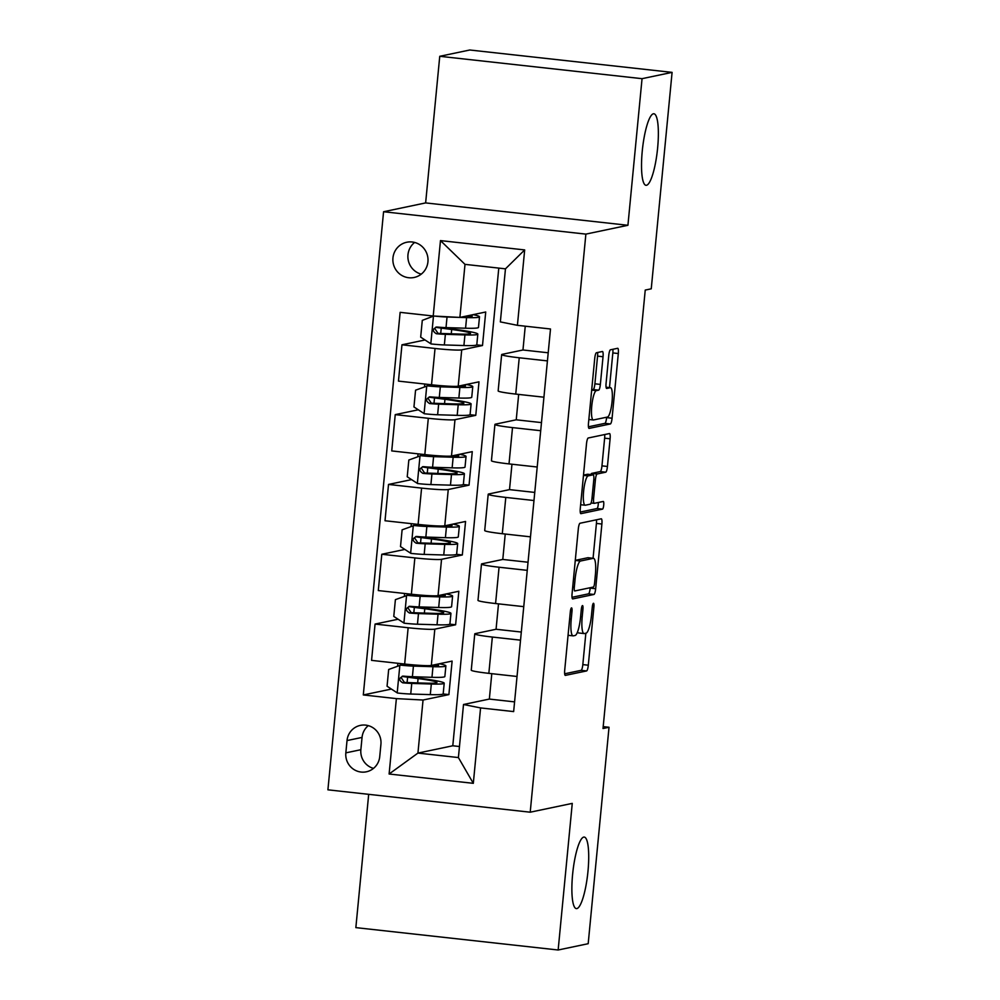 <?xml version="1.0" encoding="UTF-8"?>
<svg xmlns="http://www.w3.org/2000/svg" width="1000" height="1000" viewBox="0 0 1000 1000"><rect width="100%" height="100%" fill="white"/><g stroke="black" fill="none" stroke-linecap="round" stroke-linejoin="round"><path stroke-width="1.5" d="M571.512 607.888A3.862 0.8 96.3 0 0 570.312 611.9L564.712 670.15A5.525 1.15 96.3 0 0 565.275 675.387A5.525 1.15 96.3 0 0 565.363 675.387L586.587 670.938A5.525 1.15 96.3 0 0 588.3 665.212L593.9 606.95A3.862 0.8 96.3 0 0 593.5 603.288A3.862 0.8 96.3 0 0 593.45 603.288A3.862 0.8 96.3 0 0 592.25 607.3L591.525 614.837A17.663 3.675 96.3 0 1 586.062 633.175L584.3 633.55A17.663 3.675 96.3 0 1 584.038 633.562A17.663 3.675 96.3 0 1 582.212 616.8L582.938 609.25A3.862 0.8 96.3 0 0 582.537 605.588A3.862 0.8 96.3 0 0 582.475 605.588A3.862 0.8 96.3 0 0 581.287 609.6L580.562 617.137A17.663 3.675 96.3 0 1 575.1 635.475L573.325 635.85A17.663 3.675 96.3 0 1 573.075 635.862A17.663 3.675 96.3 0 1 571.237 619.1L571.975 611.55A3.862 0.8 96.3 0 0 571.562 607.888A3.862 0.8 96.3 0 0 571.512 607.888M646.5 185.275A35.987 7.488 96.3 0 0 657.513 149.137A35.987 7.488 96.3 0 0 653.9 113.763A35.987 7.488 96.3 0 0 653.388 113.787A35.987 7.488 96.3 0 0 642.375 149.925A35.987 7.488 96.3 0 0 645.987 185.3A35.987 7.488 96.3 0 0 646.5 185.275M576.85 908.587A35.987 7.488 96.3 0 0 587.863 872.45A35.987 7.488 96.3 0 0 584.25 837.075A35.987 7.488 96.3 0 0 583.737 837.1A35.987 7.488 96.3 0 0 572.725 873.238A35.987 7.488 96.3 0 0 576.337 908.612A35.987 7.488 96.3 0 0 576.85 908.587M392.95 257.925A18 17.562 -101.8 0 0 414.137 277.475A18 17.562 -101.8 0 0 427.938 261.8A18 17.562 -101.8 0 0 406.75 242.25A18 17.562 -101.8 0 0 392.95 257.925M414.625 242.45A18 17.562 -101.8 0 0 421.275 274.137M603.038 356.737A5.525 1.15 96.3 0 0 602.463 351.488A5.525 1.15 96.3 0 0 602.388 351.5L596.425 352.75A5.525 1.15 96.3 0 0 594.725 358.475L588.488 423.162A5.525 1.15 96.3 0 0 589.062 428.413A5.525 1.15 96.3 0 0 589.138 428.4L610.375 423.95A5.525 1.15 96.3 0 0 612.075 418.225L618.312 353.525A5.525 1.15 96.3 0 0 617.737 348.288A5.525 1.15 96.3 0 0 617.65 348.3L610.462 349.8A5.525 1.15 96.3 0 0 608.75 355.538L606.087 383.212A5.525 1.15 96.3 0 0 606.663 388.462A5.525 1.15 96.3 0 0 606.737 388.45L610.312 387.7A14.763 3.075 96.3 0 1 610.513 387.7A14.763 3.075 96.3 0 1 612 402.212A14.763 3.075 96.3 0 1 607.487 417.038L593.513 419.963A14.763 3.075 96.3 0 1 593.3 419.975A14.763 3.075 96.3 0 1 591.812 405.462A14.763 3.075 96.3 0 1 596.337 390.637L598.663 390.15A5.525 1.15 96.3 0 0 600.363 384.412L603.038 356.737L597.562 356.125A5.525 1.15 96.3 0 0 597.612 352.5M627.925 225.287L642.05 78.675L672.087 72.375L469.787 50L439.75 56.3L425.637 202.913L383.575 211.737L585.875 234.112L627.925 225.287L425.637 202.913M368.688 794.338L355.85 927.625L558.15 950L572.263 803.388L530.212 812.2L585.875 234.112M558.15 950L588.188 943.7L609.025 727.262L603.2 726.625M672.087 72.375L651.25 288.812L645.238 290.075L603.013 728.525L609.025 727.262M580.013 523.25A5.525 1.15 96.3 0 0 578.3 528.975L572.075 593.675A5.525 1.15 96.3 0 0 572.65 598.913A5.525 1.15 96.3 0 0 572.725 598.913L593.95 594.462A5.525 1.15 96.3 0 0 595.662 588.725L601.888 524.038A5.525 1.15 96.3 0 0 601.312 518.8A5.525 1.15 96.3 0 0 601.237 518.8L580.013 523.25M580.288 508.425L586.512 443.725A5.525 1.15 96.3 0 1 588.212 438L609.45 433.55A5.525 1.15 96.3 0 1 609.525 433.537A5.525 1.15 96.3 0 1 610.1 438.787L607.438 466.463A5.525 1.15 96.3 0 1 605.725 472.2L597.112 474A5.525 1.15 96.3 0 0 595.413 479.738L593.638 498.1A5.525 1.15 96.3 0 0 594.212 503.338A5.525 1.15 96.3 0 0 594.288 503.338L603.25 501.45A3.862 0.8 96.3 0 1 603.312 501.45A3.862 0.8 96.3 0 1 603.7 505.25A3.862 0.8 96.3 0 1 602.513 509.125L580.938 513.65A5.525 1.15 96.3 0 1 580.85 513.663A5.525 1.15 96.3 0 1 580.288 508.425M379.738 756.6L380.925 744.312A17.438 17.012 -101.8 0 0 360.4 725.375A17.438 17.012 -101.8 0 0 347.025 740.562L345.838 752.862A17.438 17.012 -101.8 0 0 366.375 771.8A17.438 17.012 -101.8 0 0 379.738 756.6M383.575 211.737L327.912 789.825L530.212 812.2M498.787 268.1L452.788 745.775L417.938 753.088L458.4 757.562L463.512 704.5L480.575 707.925L513.65 711.587L550.5 328.988L517.413 325.325L500.35 321.9L505.462 268.837L465 264.363L459.888 317.425L485.725 312L482.5 345.513L476.725 344.875M480.575 707.925L473.312 783.325L389.113 774.013L396.375 698.612L423.05 700.025L448.888 694.6L452.113 661.087L431.325 665.45A22.5 1.5 5.5 0 1 404.65 664.038L371.575 660.375L375.062 624.075L408.15 627.737A22.5 1.5 5.5 0 0 434.825 629.15L455.613 624.788L458.837 591.275L438.05 595.638A22.5 1.5 5.5 0 1 411.375 594.225L378.3 590.562L381.788 554.263L414.862 557.913A22.5 1.5 5.5 0 0 441.55 559.325L462.325 554.975L465.562 521.462L444.775 525.812A22.5 1.5 5.5 0 1 418.1 524.4L385.012 520.75L388.512 484.438L421.587 488.1A22.5 1.5 5.5 0 0 448.263 489.513L469.05 485.15L472.275 451.637L451.488 456A22.5 1.5 5.5 0 1 424.812 454.588L391.737 450.925L395.238 414.625L428.312 418.288A22.5 1.5 5.5 0 0 454.988 419.688L475.775 415.337L479 381.825L458.212 386.175A22.5 1.5 5.5 0 1 431.538 384.775L398.462 381.112L401.962 344.8L435.037 348.462A22.5 1.5 5.5 0 0 461.712 349.875L482.5 345.513M391.4 689.062L363.3 694.95L396.375 698.612M363.3 694.95L400.138 312.35L433.212 316.012L440.475 240.6L524.675 249.925L517.413 325.325M642.05 78.675L439.75 56.3M452.788 745.775L459.462 746.513M423.05 700.025L417.938 753.088L389.113 774.013M514.587 701.875L489.35 699.075L463.512 704.5M489.35 699.075L491.788 673.675M521.312 632.05L496.062 629.263L475.275 633.625A22.5 1.5 5.5 0 0 474.762 633.888A22.5 1.5 5.5 0 0 492.35 637.05L520.525 640.163M496.062 629.263L498.512 603.862M528.038 562.238L502.788 559.45L482 563.8A22.5 1.5 5.5 0 0 481.488 564.062A22.5 1.5 5.5 0 0 499.062 567.225L527.25 570.35M502.788 559.45L505.238 534.038M534.763 492.425L509.513 489.625L488.725 493.988A22.5 1.5 5.5 0 0 488.2 494.25A22.5 1.5 5.5 0 0 505.788 497.413L533.975 500.525M509.513 489.625L511.962 464.225M541.475 422.6L516.237 419.812L495.45 424.162A22.5 1.5 5.5 0 0 494.925 424.425A22.5 1.5 5.5 0 0 512.513 427.6L540.7 430.712M516.237 419.812L518.675 394.412M548.2 352.788L522.962 349.988L502.175 354.35A22.5 1.5 5.5 0 0 501.65 354.613A22.5 1.5 5.5 0 0 519.237 357.775L547.425 360.9M522.962 349.988L525.25 326.188M448.888 694.6L443.113 693.962M398.113 619.237L375.062 624.075M404.837 549.425L381.788 554.263M411.562 479.613L388.512 484.438M418.288 409.787L395.238 414.625M425.012 339.975L401.962 344.8M474.762 633.888L471.262 670.188A22.5 1.5 5.5 0 0 488.85 673.35L517.038 676.475M455.613 624.788L449.837 624.15M481.488 564.062L477.987 600.375A22.5 1.5 5.5 0 0 495.575 603.538L523.763 606.65M488.2 494.25L484.712 530.55A22.5 1.5 5.5 0 0 502.3 533.713L530.475 536.838M462.325 554.975L456.562 554.338M494.925 424.425L491.438 460.737A22.5 1.5 5.5 0 0 509.012 463.9L537.2 467.013M469.05 485.15L463.288 484.513M501.65 354.613L498.15 390.913A22.5 1.5 5.5 0 0 515.737 394.087L543.925 397.2M475.775 415.337L470 414.7M459.888 317.425L433.212 316.012M458.4 757.562L473.312 783.325M440.475 240.6L465 264.363M524.675 249.925L505.462 268.837M368.288 725.638A17.438 17.012 -101.8 0 0 362.05 737.425L360.863 749.712A17.438 17.012 -101.8 0 0 373.5 768.388M577.525 631.95A17.663 3.675 96.3 0 0 578.575 632.95L584.038 633.562M564.663 673.787L581.125 670.337A5.525 1.15 96.3 0 0 582.825 664.6L585.85 633.225M593.062 558.275L596.425 523.425A5.525 1.15 96.3 0 0 596.475 519.8M572.025 597.3L588.488 593.85A5.525 1.15 96.3 0 0 590.188 588.125L590.237 587.712M574.3 587.3A3.862 0.8 96.3 0 0 574.7 590.962A3.862 0.8 96.3 0 0 574.763 590.962L593.4 587.05A3.862 0.8 96.3 0 0 594.587 583.038L595.35 575.087A17.663 3.675 96.3 0 0 593.525 558.325A17.663 3.675 96.3 0 0 593.275 558.337L580.538 561.013A17.663 3.675 96.3 0 0 575.075 579.35L574.3 587.3L572.7 587.112M593.525 558.325L588.05 557.725A17.663 3.675 96.3 0 0 587.8 557.737L593.275 558.337M575.275 560.363L587.8 557.737M590.862 474.588A5.525 1.15 96.3 0 1 591.65 473.4L600.262 471.587A5.525 1.15 96.3 0 0 601.962 465.863L604.625 438.175A5.525 1.15 96.3 0 0 604.675 434.55M580.237 512.05L597.05 508.525A3.862 0.8 96.3 0 0 597.962 506.388A3.862 0.8 96.3 0 0 598.312 502.488M588.188 475.875A14.763 3.075 96.3 0 0 583.663 490.7A14.763 3.075 96.3 0 0 585.15 505.213A14.763 3.075 96.3 0 0 585.363 505.213L590.288 504.175A5.525 1.15 96.3 0 0 591.987 498.45L593.763 480.075A5.525 1.15 96.3 0 0 593.188 474.837A5.525 1.15 96.3 0 0 593.1 474.837L588.188 475.875L583.462 475.35M587.788 474.25A5.525 1.15 96.3 0 0 587.712 474.237A5.525 1.15 96.3 0 0 587.638 474.237L593.1 474.837M583.488 475.112L587.638 474.237M591.7 389.862L593.2 389.538A5.525 1.15 96.3 0 0 594.9 383.812L597.562 356.125M609.5 387.587L612.837 352.925A5.525 1.15 96.3 0 0 612.888 349.3M588.438 426.8L604.9 423.35A5.525 1.15 96.3 0 0 606.613 417.612L606.65 417.212M436.9 664.287A35.712 2.375 5.5 0 1 438.6 665.188A35.712 2.375 5.5 0 1 427.9 665.863L401.712 664.762L388.675 669.475L387.062 686.225L397.45 693.025A14.9 0.988 5.5 0 0 410.737 694.025L430.3 694.625A43.025 2.862 5.5 0 0 443.188 693.825L444.212 683.213A43.025 2.862 5.5 0 0 421.475 678.475L411.025 677.1A13.213 0.875 5.5 0 1 406.425 676.375M400.15 665.088A14.9 0.988 5.5 0 0 413.425 666.1L432.987 666.7A43.025 2.862 5.5 0 0 445.887 665.888A43.025 2.862 5.5 0 0 439.462 663.75M445.887 665.888L444.862 676.5A43.025 2.862 -174.5 0 1 431.962 677.312L412.4 676.712A14.9 0.988 -174.5 0 1 403.375 676.125C398.75 677.938 398.537 680.175 402.725 682.825A14.9 0.988 5.5 0 0 411.75 683.413L431.325 684.013A43.025 2.862 5.5 0 0 444.212 683.213M417.65 682.913L418.062 678.575A35.712 2.375 -174.5 0 1 436.938 682.5A35.712 2.375 -174.5 0 1 426.238 683.175L404.45 682.463L401.4 677.962M418.062 678.575L407.612 677.2A20.525 1.363 -174.5 0 1 402.55 676.462M403.375 676.125L402.3 676.188M443.625 594.462A35.712 2.375 5.5 0 1 445.325 595.375A35.712 2.375 5.5 0 1 434.625 596.038L408.425 594.95L395.4 599.65L393.775 616.413L404.175 623.2A14.9 0.988 5.5 0 0 417.463 624.212L437.025 624.8A43.025 2.862 5.5 0 0 449.913 624L450.938 613.387A43.025 2.862 5.5 0 0 428.2 608.65L417.75 607.275A13.213 0.875 5.5 0 1 413.15 606.562M406.863 595.275A14.9 0.988 5.5 0 0 420.15 596.287L439.712 596.875A43.025 2.862 5.5 0 0 452.6 596.075A43.025 2.862 5.5 0 0 446.188 593.925M452.6 596.075L451.587 606.688A43.025 2.862 -174.5 0 1 438.688 607.487L419.125 606.9A14.9 0.988 -174.5 0 1 410.1 606.312C405.475 608.112 405.25 610.35 409.45 613.013A14.9 0.988 5.5 0 0 418.475 613.6L438.05 614.188A43.025 2.862 5.5 0 0 450.938 613.387M424.363 613.1L424.787 608.75A35.712 2.375 -174.5 0 1 443.663 612.688A35.712 2.375 -174.5 0 1 432.962 613.35L411.175 612.65L408.125 608.15M424.787 608.75L414.338 607.388A20.525 1.363 -174.5 0 1 409.275 606.638M410.1 606.312L409.012 606.375M450.35 524.65A35.712 2.375 5.5 0 1 452.05 525.55A35.712 2.375 5.5 0 1 441.35 526.225L415.15 525.125L402.113 529.837L400.5 546.587L410.9 553.387A14.9 0.988 5.5 0 0 424.175 554.4L443.75 554.987A43.025 2.862 5.5 0 0 456.637 554.188L457.663 543.575A43.025 2.862 5.5 0 0 434.925 538.837L424.475 537.463A13.213 0.875 5.5 0 1 419.875 536.75M413.587 525.462A14.9 0.988 5.5 0 0 426.863 526.462L446.438 527.062A43.025 2.862 5.5 0 0 459.325 526.263A43.025 2.862 5.5 0 0 452.912 524.113M459.325 526.263L458.3 536.875A43.025 2.862 -174.5 0 1 445.412 537.675L425.85 537.075A14.9 0.988 -174.5 0 1 416.812 536.487C412.188 538.3 411.975 540.538 416.175 543.2A14.9 0.988 5.5 0 0 425.2 543.787L444.762 544.375A43.025 2.862 5.5 0 0 457.663 543.575M431.087 543.275L431.512 538.938A35.712 2.375 -174.5 0 1 450.387 542.875A35.712 2.375 -174.5 0 1 439.675 543.538L417.9 542.837L414.85 538.325M431.512 538.938L421.062 537.562A20.525 1.363 -174.5 0 1 415.988 536.825M416.812 536.487L415.737 536.55M457.062 454.825A35.712 2.375 5.5 0 1 458.775 455.737A35.712 2.375 5.5 0 1 448.075 456.4L421.875 455.312L408.837 460.012L407.225 476.775L417.625 483.562A14.9 0.988 5.5 0 0 430.9 484.575L450.462 485.163A43.025 2.862 5.5 0 0 463.363 484.363L464.387 473.75A43.025 2.862 5.5 0 0 441.637 469.012L431.2 467.638A13.213 0.875 5.5 0 1 426.6 466.925M420.312 455.637A14.9 0.988 5.5 0 0 433.587 456.65L453.162 457.238A43.025 2.862 5.5 0 0 466.05 456.438A43.025 2.862 5.5 0 0 459.637 454.288M466.05 456.438L465.025 467.05A43.025 2.862 -174.5 0 1 452.137 467.85L432.575 467.262A14.9 0.988 -174.5 0 1 423.537 466.675C418.913 468.488 418.7 470.712 422.9 473.375A14.9 0.988 5.5 0 0 431.925 473.963L451.488 474.55A43.025 2.862 5.5 0 0 464.387 473.75M437.812 473.462L438.225 469.125A35.712 2.375 -174.5 0 1 457.1 473.05A35.712 2.375 -174.5 0 1 446.4 473.713L424.625 473.013L421.575 468.512M438.225 469.125L427.788 467.75A20.525 1.363 -174.5 0 1 422.713 467M423.537 466.675L422.463 466.737M463.787 385.012A35.712 2.375 5.5 0 1 465.5 385.925A35.712 2.375 5.5 0 1 454.787 386.587L428.6 385.5L415.562 390.2L413.95 406.95L424.35 413.75A14.9 0.988 5.5 0 0 437.625 414.762L457.188 415.35A43.025 2.862 5.5 0 0 470.087 414.55L471.1 403.938A43.025 2.862 5.5 0 0 448.363 399.2L437.925 397.825A13.213 0.875 5.5 0 1 433.312 397.113M427.038 385.825A14.9 0.988 5.5 0 0 440.312 386.838L459.875 387.425A43.025 2.862 5.5 0 0 472.775 386.625A43.025 2.862 5.5 0 0 466.35 384.475M472.775 386.625L471.75 397.238A43.025 2.862 -174.5 0 1 458.862 398.038L439.288 397.438A14.9 0.988 -174.5 0 1 430.262 396.863C425.637 398.663 425.425 400.9 429.613 403.562A14.9 0.988 5.5 0 0 438.65 404.15L458.212 404.738A43.025 2.862 5.5 0 0 471.1 403.938M444.538 403.638L444.95 399.3A35.712 2.375 -174.5 0 1 463.825 403.237A35.712 2.375 -174.5 0 1 453.125 403.9L431.35 403.2L428.288 398.7M444.95 399.3L434.513 397.925A20.525 1.363 -174.5 0 1 429.438 397.188M430.262 396.863L429.188 396.925M433.762 316L422.287 320.375L420.675 337.137L431.075 343.938A14.9 0.988 5.5 0 0 444.35 344.938L463.913 345.538A43.025 2.862 5.5 0 0 476.8 344.725L477.825 334.113A43.025 2.862 5.5 0 0 455.087 329.375L444.65 328.013A13.213 0.875 5.5 0 1 440.037 327.287M434.35 316.075A14.9 0.988 5.5 0 0 447.038 317.013L459.1 317.375M459.963 317.4L466.6 317.6A43.025 2.862 5.5 0 0 479.5 316.8A43.025 2.862 5.5 0 0 473.075 314.65M462.837 316.8A35.712 2.375 5.5 0 0 472.212 316.1A35.712 2.375 5.5 0 0 470.513 315.188M479.5 316.8L478.475 327.413A43.025 2.862 -174.5 0 1 465.575 328.212L446.012 327.625A14.9 0.988 -174.5 0 1 436.987 327.038C432.362 328.85 432.15 331.075 436.337 333.738A14.9 0.988 5.5 0 0 445.375 334.325L464.938 334.925A43.025 2.862 5.5 0 0 477.825 334.113M451.262 333.825L451.675 329.487A35.712 2.375 -174.5 0 1 470.55 333.413A35.712 2.375 -174.5 0 1 459.85 334.087L438.062 333.375L435.012 328.875M451.675 329.487L441.238 328.113A20.525 1.363 -174.5 0 1 436.163 327.375M436.987 327.038L435.913 327.1M461.712 349.875L458.212 386.175M454.988 419.688L451.488 456M448.263 489.513L444.775 525.812M441.55 559.325L438.05 595.638M434.825 629.15L431.325 665.45M492.35 637.05L488.85 673.35M408.15 627.737L404.65 664.038M414.862 557.913L411.375 594.225M499.062 567.225L495.575 603.538M421.587 488.1L418.1 524.4M505.788 497.413L502.3 533.713M428.312 418.288L424.812 454.588M512.513 427.6L509.012 463.9M435.037 348.462L431.538 384.775M519.237 357.775L515.737 394.087M360.863 749.712L345.838 752.862M362.05 737.425L347.025 740.562M569.637 618.913L571.237 619.1M581.337 609.075L582.938 609.25M580.612 616.613L582.212 616.8M592.312 606.775L593.9 606.95M582.825 664.6L588.3 665.212M581.125 670.337L586.587 670.938M570.375 611.375L571.975 611.55M596.425 523.425L601.888 524.038M590.188 588.125L595.662 588.725M588.488 593.85L593.95 594.462M575.275 560.425L580.538 561.013M573.475 579.175L575.075 579.35M604.625 438.175L610.1 438.787M601.962 465.863L607.438 466.463M600.262 471.587L605.725 472.2M591.65 473.4L597.112 474M593.8 479.55L595.413 479.738M592.038 497.925L593.638 498.1M594.212 503.338L591.075 502.987L594.138 503.312M597.05 508.525L602.513 509.125M594.9 383.812L600.363 384.412M593.2 389.538L598.663 390.15M591.675 390.125L596.337 390.637M606.087 387.238L610.312 387.7M612.837 352.925L618.312 353.525M606.613 417.612L612.075 418.225M604.9 423.35L610.375 423.95M399.862 665.2L397.2 692.85M431.325 684.013L430.3 694.625M407.1 682.588L407.612 677.2M408.762 665.275L408.837 664.475M432.987 666.7L431.962 677.312M411.75 683.413L410.737 694.025M413.425 666.1L412.4 676.712M404.45 682.463L402.725 682.825M406.575 595.388L403.913 623.038M438.05 614.188L437.025 624.8M413.825 612.775L414.338 607.388M415.487 595.462L415.562 594.663M439.712 596.875L438.688 607.487M418.475 613.6L417.463 624.212M420.15 596.287L419.125 606.9M411.175 612.65L409.45 613.013M413.3 525.562L410.637 553.212M444.762 544.375L443.75 554.987M420.55 542.962L421.062 537.562M422.212 525.638L422.287 524.837M446.438 527.062L445.412 537.675M425.2 543.787L424.175 554.4M426.863 526.462L425.85 537.075M417.9 542.837L416.175 543.2M420.025 455.75L417.362 483.4M451.488 474.55L450.462 485.163M427.262 473.137L427.788 467.75M428.938 455.825L429.012 455.025M453.162 457.238L452.137 467.85M431.925 473.963L430.9 484.575M433.587 456.65L432.575 467.262M424.625 473.013L422.9 473.375M426.75 385.938L424.087 413.575M458.212 404.738L457.188 415.35M433.988 403.325L434.513 397.925M435.662 386.012L435.737 385.2M459.875 387.425L458.862 398.038M438.65 404.15L437.625 414.762M440.312 386.838L439.288 397.438M431.35 403.2L429.613 403.562M433.475 316.112L430.812 343.762M464.938 334.925L463.913 345.538M440.712 333.5L441.238 328.113M466.6 317.6L465.575 328.212M445.375 334.325L444.35 344.938M447.038 317.013L446.012 327.625M438.062 333.375L436.337 333.738M568.062 635.3L573.075 635.862M580.638 504.725L585.15 505.213M587.712 474.237L593.188 474.837M588.85 419.487L593.3 419.975M606.087 387.2L610.513 387.7M397.887 663.288L397.625 666.05M404.613 593.475L404.35 596.237M411.337 523.663L411.075 526.425M418.062 453.837L417.788 456.6M424.775 384.025L424.513 386.788M431.35 315.8L431.238 316.962"/></g></svg>
